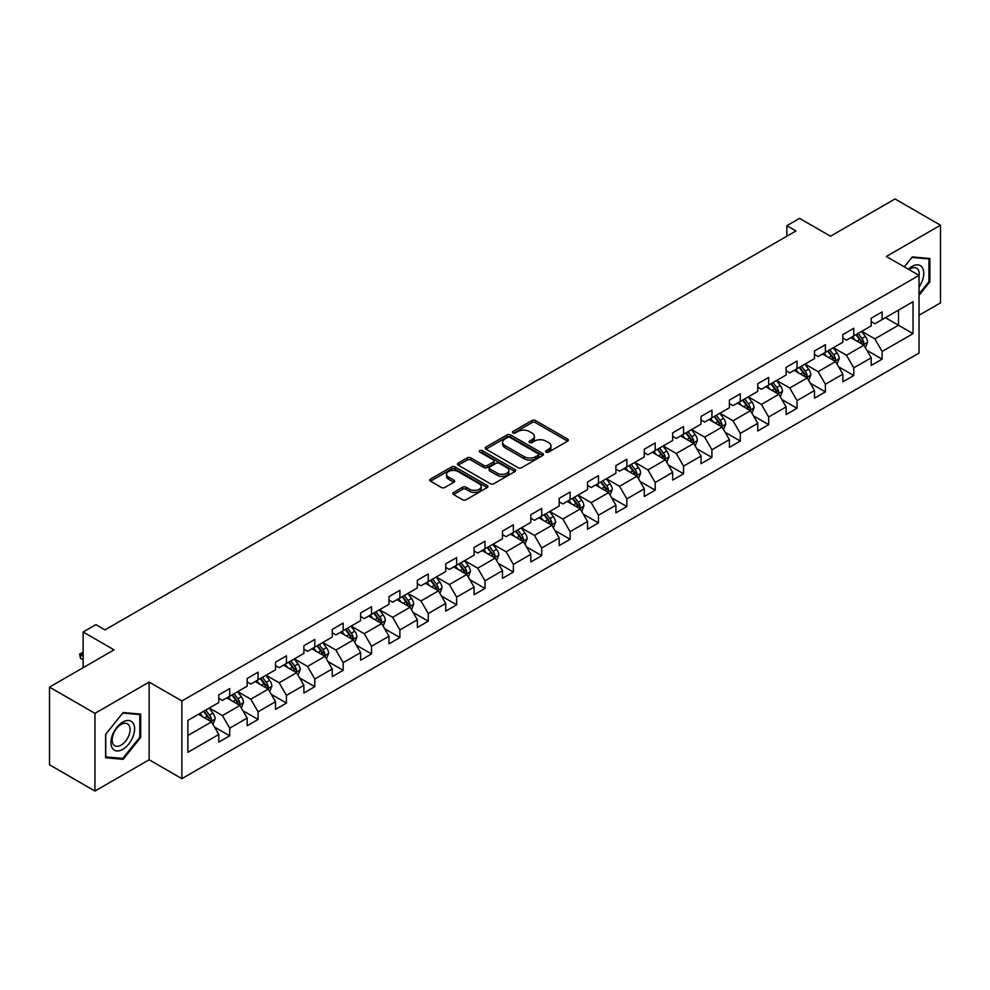<?xml version="1.0" encoding="UTF-8"?>
<svg xmlns="http://www.w3.org/2000/svg" width="990" height="990" viewBox="0 0 990 990"><rect width="100%" height="100%" fill="white"/><g stroke="black" fill="none" stroke-linecap="round" stroke-linejoin="round"><path stroke-width="1.49" d="M546.146 452.096A1.77 1.015 0 0 0 548.646 452.096L567.604 441.144A2.525 1.46 0 0 0 568.347 440.117A2.525 1.46 0 0 0 567.604 439.077L535.479 420.54A2.525 1.46 0 0 0 531.915 420.54L512.944 431.479A1.77 1.015 0 0 0 512.436 432.209A1.77 1.015 0 0 0 512.944 432.927A1.77 1.015 0 0 0 515.443 432.927L517.906 431.504A8.081 4.665 0 0 1 529.328 431.504L532.001 433.051A8.081 4.665 0 0 1 534.365 436.355A8.081 4.665 0 0 1 532.001 439.647L529.551 441.07A1.77 1.015 0 0 0 529.031 441.788A1.77 1.015 0 0 0 529.551 442.505A1.77 1.015 0 0 0 532.051 442.505L534.501 441.095A8.081 4.665 0 0 1 545.923 441.095L548.596 442.641A8.081 4.665 0 0 1 550.972 445.933A8.081 4.665 0 0 1 548.596 449.237L546.146 450.648A1.77 1.015 0 0 0 545.626 451.366A1.77 1.015 0 0 0 546.146 452.096L546.146 450.648M453.556 492.463A2.525 1.46 0 0 0 452.814 493.49A2.525 1.46 0 0 0 453.556 494.517L462.578 499.727A2.525 1.46 0 0 0 466.142 499.727L487.204 487.563A2.525 1.46 0 0 0 487.946 486.536A2.525 1.46 0 0 0 487.204 485.508L455.078 466.958A2.525 1.46 0 0 0 451.502 466.958L430.44 479.111A2.525 1.46 0 0 0 429.71 480.15A2.525 1.46 0 0 0 430.44 481.177L441.33 487.464A2.525 1.46 0 0 0 444.906 487.464L453.915 482.254A2.525 1.46 0 0 0 454.657 481.227A2.525 1.46 0 0 0 453.915 480.2L448.519 477.081A6.757 3.898 0 0 1 446.539 474.321A6.757 3.898 0 0 1 450.71 470.72A6.757 3.898 0 0 1 458.061 471.574L479.21 483.776A6.757 3.898 0 0 1 481.19 486.536A6.757 3.898 0 0 1 477.019 490.137A6.757 3.898 0 0 1 469.668 489.295L466.142 487.253A2.525 1.46 0 0 0 462.578 487.253L453.556 492.463L453.556 494.517M919.042 315.265L940.5 302.878L940.5 225.2L895.047 198.953L830.486 236.214L799.574 218.369L786.852 225.72L795.935 230.967L104.965 629.9L95.869 624.653L83.135 632.004L83.135 667.693M94.953 713.357L94.953 791.047L149.143 759.763L149.143 682.073L94.953 713.357L49.5 687.122L114.048 649.848L83.135 632.004M149.143 682.073L181.875 700.97L919.042 275.381L919.042 353.059L181.875 778.66L181.875 700.97M940.5 225.2L886.31 256.484L919.042 275.381M518.079 467.676A2.525 1.46 0 0 0 521.656 467.676L542.706 455.524A2.525 1.46 0 0 0 543.448 454.484A2.525 1.46 0 0 0 542.706 453.457L510.58 434.907A2.525 1.46 0 0 0 507.016 434.907L485.954 447.072A2.525 1.46 0 0 0 485.211 448.099A2.525 1.46 0 0 0 485.954 449.126L518.079 467.676M480.496 452.479A1.77 1.015 0 0 1 482.291 452.727L482.291 450.623L514.961 469.483A2.525 1.46 0 0 1 515.691 470.51A2.525 1.46 0 0 1 514.961 471.537L493.899 483.702A2.525 1.46 0 0 1 490.322 483.702L458.197 465.151L458.197 463.097A2.525 1.46 0 0 0 457.454 464.124A2.525 1.46 0 0 0 458.197 465.151M458.197 463.097L467.218 457.887A2.525 1.46 0 0 1 470.782 457.887L483.813 465.411A2.525 1.46 0 0 0 487.377 465.411L493.367 461.959A2.525 1.46 0 0 0 494.097 460.932A2.525 1.46 0 0 0 493.367 459.892L479.791 452.071A1.77 1.015 0 0 1 479.284 451.341A1.77 1.015 0 0 1 480.373 450.4A1.77 1.015 0 0 1 482.291 450.623M94.953 791.047L49.5 764.8L49.5 687.122M214.521 727.068L229.705 735.83L229.705 728.17L247.154 718.084L247.154 725.757L258.068 719.458L258.068 711.785L275.517 701.712L275.517 709.372L286.432 703.073L286.432 695.413L303.893 685.327L303.893 693L314.795 686.701L314.795 679.029L332.256 668.955L332.256 676.615L343.171 670.317L343.171 662.657L360.62 652.583L360.62 660.243L371.535 653.945L371.535 646.284L388.983 636.199L388.983 643.871L399.898 637.572L399.898 629.9L417.359 619.827L417.359 627.487L428.262 621.188L428.262 613.528L445.723 603.442L445.723 611.115L456.637 604.816L456.637 597.143L474.086 587.07L474.086 594.73L485.001 588.431L485.001 580.771L502.45 570.698L502.45 578.358L513.365 572.059L513.365 564.399L530.826 554.313L530.826 561.974L541.728 555.675L541.728 548.014L559.189 537.941L559.189 545.601L570.104 539.303L570.104 531.642L587.553 521.557L587.553 529.229L598.467 522.93L598.467 515.258L615.916 505.185L615.916 512.845L626.831 506.546L626.831 498.886L644.292 488.8L644.292 496.473L655.194 490.174L655.194 482.501L672.655 472.428L672.655 480.088L683.57 473.789L683.57 466.129L701.019 456.056L701.019 463.716L711.934 457.417L711.934 449.757L729.383 439.671L729.383 447.344L740.297 441.045L740.297 433.373L757.758 423.299L757.758 430.959L768.661 424.661L768.661 417L786.122 406.915L786.122 414.587L797.037 408.288L797.037 400.616L814.485 390.543L814.485 398.203L825.4 391.904L825.4 384.244L842.849 374.171L842.849 381.831L853.764 375.532L853.764 367.872L871.225 357.786L871.225 365.446L882.127 359.147L882.127 351.487L913.04 333.642L913.04 301.727L898.499 310.13L898.499 325.24L913.04 333.642M229.705 735.83L218.79 742.129L218.79 734.469L187.877 752.313L187.877 720.398L218.79 702.554L218.79 694.881L229.705 688.582L229.705 696.255L247.154 686.169L247.154 678.509L258.068 672.21L258.068 679.87L275.517 669.797L275.517 662.137L286.432 655.838L286.432 663.498L303.893 653.412L303.893 645.752L314.795 639.453L314.795 647.113L332.256 637.04L332.256 629.38L343.171 623.081L343.171 630.741L360.62 620.668L360.62 612.996L371.535 606.697L371.535 614.369L388.983 604.284L388.983 596.624L399.898 590.325L399.898 597.985L417.359 587.912L417.359 580.251L428.262 573.952L428.262 581.613L445.723 571.527L445.723 563.867L456.637 557.568L456.637 565.228L474.086 555.155L474.086 547.495L485.001 541.196L485.001 548.856L502.45 538.783L502.45 531.11L513.365 524.811L513.365 532.484L530.826 522.398L530.826 514.738L541.728 508.439L541.728 516.099L559.189 506.026L559.189 498.354L570.104 492.055L570.104 499.727L587.553 489.642L587.553 481.982L598.467 475.683L598.467 483.343L615.916 473.269L615.916 465.609L626.831 459.311L626.831 466.971L644.292 456.885L644.292 449.225L655.194 442.926L655.194 450.586L672.655 440.513L672.655 432.853L683.57 426.554L683.57 434.214L701.019 424.141L701.019 416.468L711.934 410.169L711.934 417.842L729.383 407.756L729.383 400.096L740.297 393.797L740.297 401.457L757.758 391.384L757.758 383.724L768.661 377.425L768.661 385.085L786.122 375L786.122 367.339L797.037 361.041L797.037 368.701L814.485 358.628L814.485 350.967L825.4 344.668L825.4 352.329L842.849 342.255L842.849 334.583L853.764 328.284L853.764 335.957L871.225 325.871L871.225 318.211L882.127 311.912L882.127 319.572L913.04 301.727M226.797 697.925L239.877 705.486L222.428 715.572L209.335 708.011M218.79 698.346L222.428 700.45L229.705 696.255M222.428 715.572L229.705 728.17M239.877 705.486L247.154 718.084M255.16 681.553L268.253 689.114L250.792 699.188L237.699 691.626M247.154 681.974L250.792 684.078L258.068 679.87M250.792 699.188L258.068 711.785M268.253 689.114L275.517 701.712M283.524 665.181L296.616 672.73L279.155 682.815L266.062 675.254M275.517 665.602L279.155 667.693L286.432 663.498M279.155 682.815L286.432 695.413M296.616 672.73L303.893 685.327M311.887 648.797L324.98 656.358L307.531 666.431L294.438 658.882M303.893 649.217L307.531 651.321L314.795 647.113M307.531 666.431L314.795 679.029M324.98 656.358L332.256 668.955M340.251 632.424L353.343 639.986L335.895 650.059L322.802 642.498M332.256 632.845L335.895 634.937L343.171 630.741M335.895 650.059L343.171 662.657M353.343 639.986L360.62 652.583M368.627 616.04L381.719 623.601L364.258 633.687L351.165 626.125M360.62 616.461L364.258 618.564L371.535 614.369M364.258 633.687L371.535 646.284M381.719 623.601L388.983 636.199M396.99 599.668L410.083 607.229L392.622 617.302L379.529 609.741M388.983 600.089L392.622 602.192L399.898 597.985M392.622 617.302L399.898 629.9M410.083 607.229L417.359 619.827M425.354 583.296L438.446 590.844L420.998 600.93L407.905 593.369M417.359 583.704L420.998 585.808L428.262 581.613M420.998 600.93L428.262 613.528M438.446 590.844L445.723 603.442M453.717 566.911L466.81 574.472L449.361 584.546L436.268 576.997M445.723 567.332L449.361 569.436L456.637 565.228M449.361 584.546L456.637 597.143M466.81 574.472L474.086 587.07M482.093 550.539L495.186 558.1L477.725 568.173L464.632 560.612M474.086 550.96L477.725 553.051L485.001 548.856M477.725 568.173L485.001 580.771M495.186 558.1L502.45 570.698M510.456 534.154L523.549 541.716L506.088 551.801L492.995 544.24M502.45 534.575L506.088 536.679L513.365 532.484M506.088 551.801L513.365 564.399M523.549 541.716L530.826 554.313M538.82 517.782L551.913 525.343L534.464 535.417L521.371 527.856M530.826 518.203L534.464 520.294L541.728 516.099M534.464 535.417L541.728 548.014M551.913 525.343L559.189 537.941M567.183 501.398L580.276 508.959L562.827 519.045L549.735 511.483M559.189 501.819L562.827 503.922L570.104 499.727M562.827 519.045L570.104 531.642M580.276 508.959L587.553 521.557M595.559 485.026L608.652 492.587L591.191 502.66L578.098 495.099M587.553 485.446L591.191 487.55L598.467 483.343M591.191 502.66L598.467 515.258M608.652 492.587L615.916 505.185M623.923 468.654L637.015 476.202L619.554 486.288L606.462 478.727M615.916 469.074L619.554 471.166L626.831 466.971M619.554 486.288L626.831 498.886M637.015 476.202L644.292 488.8M652.286 452.269L665.379 459.83L647.93 469.904L634.837 462.355M644.292 452.69L647.93 454.794L655.194 450.586M647.93 469.904L655.194 482.501M665.379 459.83L672.655 472.428M680.65 435.897L693.743 443.458L676.294 453.531L663.201 445.97M672.655 436.318L676.294 438.409L683.57 434.214M676.294 453.531L683.57 466.129M693.743 443.458L701.019 456.056M709.026 419.512L722.118 427.074L704.657 437.159L691.565 429.598M701.019 419.933L704.657 422.037L711.934 417.842M704.657 437.159L711.934 449.757M722.118 427.074L729.383 439.671M737.389 403.14L750.482 410.702L733.021 420.775L719.928 413.214M729.383 403.561L733.021 405.665L740.297 401.457M733.021 420.775L740.297 433.373M750.482 410.702L757.758 423.299M765.753 386.768L778.845 394.317L761.397 404.403L748.304 396.841M757.758 387.189L761.397 389.28L768.661 385.085M761.397 404.403L768.661 417M778.845 394.317L786.122 406.915M794.116 370.384L807.209 377.945L789.76 388.018L776.667 380.469M786.122 370.805L789.76 372.908L797.037 368.701M789.76 388.018L797.037 400.616M807.209 377.945L814.485 390.543M822.492 354.012L835.585 361.573L818.124 371.646L805.031 364.085M814.485 354.432L818.124 356.524L825.4 352.329M818.124 371.646L825.4 384.244M835.585 361.573L842.849 374.171M850.856 337.627L863.948 345.188L846.487 355.274L833.394 347.713M842.849 338.048L846.487 340.152L853.764 335.957M846.487 355.274L853.764 367.872M863.948 345.188L871.225 357.786M885.407 317.679L898.499 325.24L874.863 338.889L861.77 331.328M871.225 321.676L874.863 323.779L882.127 319.572M874.863 338.889L882.127 351.487M149.143 759.763L181.875 778.66M786.852 225.72L786.852 236.214M187.877 735.521L211.513 721.871L198.421 714.31M211.513 721.871L218.79 734.469M866.943 350.386L882.127 359.147M838.58 366.77L853.764 375.532M810.216 383.142L825.4 391.904M781.852 399.514L797.037 408.288M753.477 415.899L768.661 424.661M725.113 432.271L740.297 441.045M696.75 448.656L711.934 457.417M668.386 465.028L683.57 473.789M640.01 481.4L655.194 490.174M611.647 497.784L626.831 506.546M583.283 514.157L598.467 522.93M554.92 530.541L570.104 539.303M526.544 546.913L541.728 555.675M498.18 563.298L513.365 572.059M469.817 579.67L485.001 588.431M441.453 596.042L456.637 604.816M413.078 612.426L428.262 621.188M384.714 628.798L399.898 637.572M356.351 645.183L371.535 653.945M327.987 661.555L343.171 670.317M299.611 677.927L314.795 686.701M271.248 694.312L286.432 703.073M242.884 710.684L258.068 719.458M919.042 295.342L929.857 281.878L929.857 258.477L912.31 256.917L904.316 266.867M105.596 757.758L123.144 759.33L140.691 737.501L140.691 714.112L123.144 712.54L105.596 734.37L105.596 757.758M928.954 281.358L929.857 281.878M139.788 736.981L140.691 737.501M121.287 758.266L123.144 759.33M546.851 452.343L548.596 451.329A8.081 4.665 0 0 0 550.972 448.037L550.972 445.933M534.365 436.355L534.365 438.446A8.081 4.665 0 0 1 532.001 441.75L530.256 442.753M567.604 439.077L567.604 441.144L535.479 422.631A2.525 1.46 0 0 0 531.915 422.631L513.649 433.175M542.706 453.457L542.706 455.524L510.58 437.011A2.525 1.46 0 0 0 507.016 437.011L485.991 449.151L485.954 447.072M538.251 455.214A1.77 1.015 0 0 0 538.77 454.484A1.77 1.015 0 0 0 538.251 453.767L510.048 437.481A1.77 1.015 0 0 0 507.548 437.481L504.962 438.978A8.081 4.665 0 0 0 502.598 442.282A8.081 4.665 0 0 0 504.962 445.574L524.242 456.699A8.081 4.665 0 0 0 535.664 456.699L538.251 455.214L538.251 457.306A1.77 1.015 0 0 0 538.77 456.588L538.77 454.484M502.598 442.282L502.598 444.374A8.081 4.665 0 0 0 504.962 447.678L504.962 445.574M538.251 457.306L535.664 458.803A8.081 4.665 0 0 1 524.242 458.803L504.962 447.678M458.234 465.176L467.218 459.991L467.218 457.887M494.097 460.932L494.097 463.023A2.525 1.46 0 0 1 493.367 464.062L487.377 467.515A2.525 1.46 0 0 1 483.813 467.515L470.782 459.991A2.525 1.46 0 0 0 467.218 459.991M482.291 452.727L514.924 471.562M497.327 473.22A6.757 3.898 0 0 0 504.69 474.062A6.757 3.898 0 0 0 508.86 470.46A6.757 3.898 0 0 0 506.88 467.701L499.43 463.407A2.525 1.46 0 0 0 495.854 463.407L489.877 466.859A2.525 1.46 0 0 0 489.147 467.886A2.525 1.46 0 0 0 489.877 468.914L497.327 473.22L497.327 475.311A6.757 3.898 0 0 0 504.69 476.165A6.757 3.898 0 0 0 508.86 472.564L508.86 470.46M489.147 467.886L489.147 469.978A2.525 1.46 0 0 0 489.877 471.017L489.877 468.914M497.327 475.311L489.877 471.017M481.19 486.536L481.19 488.639A6.757 3.898 0 0 1 477.019 492.24A6.757 3.898 0 0 1 469.668 491.387L466.142 489.357A2.525 1.46 0 0 0 462.578 489.357L453.593 494.542M446.539 474.321L446.539 476.425A6.757 3.898 0 0 0 448.519 479.185L448.519 477.081M453.878 482.279L448.519 479.185M487.167 487.587L455.078 469.062A2.525 1.46 0 0 0 451.502 469.062L430.477 481.202L430.44 479.111M865.384 347.676L867.549 342.231A6.819 3.935 -120 0 0 865.371 336.427L861.622 331.415M855.075 340.065L852.526 336.662M862.896 344.582L863.862 342.515A6.819 3.935 -120 0 0 861.919 338.419L858.169 333.407M856.461 334.397L860.619 339.954A3.477 2.005 60 0 1 861.251 341.006L863.862 342.515M855.979 334.67L859.741 339.681A6.819 3.935 60 0 1 861.684 343.778M919.042 286.927A16.719 9.652 120 0 0 922.185 281.012A16.719 9.652 120 0 0 921.146 266.223A16.719 9.652 120 0 0 908.337 269.193M927.828 258.303L928.954 258.947L928.954 281.618L919.042 293.943M904.353 266.892L911.951 257.437L928.954 258.947M919.042 276.26A12.66 7.301 120 0 0 916.616 268.179A12.66 7.301 120 0 0 909.068 269.614M122.785 749.368A16.719 9.652 120 0 0 134.603 728.9A16.719 9.652 120 0 0 122.785 722.081A16.719 9.652 120 0 0 110.967 742.549A16.719 9.652 120 0 0 122.785 749.368M121.126 745.099A12.66 7.301 120 0 0 129.393 733.949A12.66 7.301 120 0 0 127.45 723.814A12.66 7.301 120 0 0 121.126 724.433A12.66 7.301 120 0 0 112.86 735.582A12.66 7.301 120 0 0 114.791 745.73A12.66 7.301 120 0 0 121.126 745.099M105.782 734.209L122.785 713.06L139.788 714.57L139.788 737.241L122.785 758.39L105.782 756.88L105.744 734.184M138.65 713.926L139.788 714.57M837.02 364.06L839.186 358.603A6.819 3.935 -120 0 0 837.008 352.799L833.258 347.799M826.712 356.45L824.163 353.046M834.521 360.954L835.498 358.9A6.819 3.935 -120 0 0 833.555 354.804L829.793 349.792M828.086 350.769L832.256 356.338A3.477 2.005 60 0 1 832.887 357.39L835.498 358.9M827.615 351.054L831.365 356.054A6.819 3.935 60 0 1 833.32 360.162M808.644 380.432L810.81 374.987A6.819 3.935 -120 0 0 808.644 369.183L804.882 364.171M798.348 372.822L795.799 369.418M806.157 377.339L807.135 375.272A6.819 3.935 -120 0 0 805.179 371.176L801.43 366.164M799.722 367.154L803.892 372.71A3.477 2.005 60 0 1 804.524 373.762L807.135 375.272M799.252 367.426L803.001 372.438A6.819 3.935 60 0 1 804.957 376.534M780.281 396.804L782.447 391.359A6.819 3.935 -120 0 0 780.269 385.555L776.519 380.544M769.973 389.206L767.423 385.803M777.793 393.711L778.771 391.656A6.819 3.935 -120 0 0 776.816 387.548L773.066 382.548M771.359 383.526L775.516 389.082A3.477 2.005 60 0 1 776.148 390.147L778.771 391.656M770.888 383.798L774.638 388.81A6.819 3.935 60 0 1 776.581 392.906M751.917 413.189L754.083 407.744A6.819 3.935 -120 0 0 751.905 401.94L748.155 396.928M741.609 405.578L739.06 402.175M749.43 410.095L750.395 408.029A6.819 3.935 -120 0 0 748.452 403.932L744.703 398.921M742.995 399.911L747.153 405.467A3.477 2.005 60 0 1 747.784 406.519L750.395 408.029M742.512 400.183L746.274 405.195A6.819 3.935 60 0 1 748.217 409.291M723.554 429.561L725.72 424.116A6.819 3.935 -120 0 0 723.541 418.312L719.792 413.3M713.245 421.95L710.696 418.547M721.054 426.467L722.032 424.401A6.819 3.935 -120 0 0 720.089 420.305L716.327 415.293M714.619 416.283L718.79 421.839A3.477 2.005 60 0 1 719.421 422.891L722.032 424.401M714.149 416.555L717.899 421.567A6.819 3.935 60 0 1 719.854 425.663M695.178 445.946L697.344 440.488A6.819 3.935 -120 0 0 695.178 434.684L691.416 429.685M684.882 438.335L682.333 434.932M692.691 442.839L693.668 440.785A6.819 3.935 -120 0 0 691.713 436.689L687.963 431.677M686.256 432.655L690.426 438.224A3.477 2.005 60 0 1 691.057 439.275L693.668 440.785M685.785 432.939L689.535 437.939A6.819 3.935 60 0 1 691.49 442.047M666.815 462.318L668.98 456.873A6.819 3.935 -120 0 0 666.802 451.069L663.053 446.057M656.506 454.707L653.957 451.304M664.327 459.224L665.305 457.157A6.819 3.935 -120 0 0 663.35 453.061L659.6 448.049M657.892 449.039L662.05 454.596A3.477 2.005 60 0 1 662.681 455.647L665.305 457.157M657.422 449.312L661.172 454.323A6.819 3.935 60 0 1 663.114 458.42M638.451 478.702L640.617 473.245A6.819 3.935 -120 0 0 638.439 467.441L634.689 462.429M628.143 471.092L625.593 467.688M635.964 475.596L636.941 473.542A6.819 3.935 -120 0 0 634.986 469.433L631.236 464.434M629.529 465.411L633.687 470.968A3.477 2.005 60 0 1 634.318 472.032L636.941 473.542M629.046 465.684L632.808 470.696A6.819 3.935 60 0 1 634.751 474.792M610.087 495.074L612.253 489.629A6.819 3.935 -120 0 0 610.075 483.825L606.326 478.814M599.779 487.464L597.23 484.061M607.588 491.981L608.565 489.914A6.819 3.935 -120 0 0 606.623 485.818L602.861 480.806M601.153 481.796L605.323 487.352A3.477 2.005 60 0 1 605.954 488.404L608.565 489.914M600.683 482.068L604.432 487.08A6.819 3.935 60 0 1 606.387 491.176M581.724 511.446L583.877 506.001A6.819 3.935 -120 0 0 581.712 500.197L577.95 495.186M571.416 503.836L568.866 500.433M579.224 508.353L580.202 506.298A6.819 3.935 -120 0 0 578.247 502.19L574.497 497.178M572.789 498.168L576.96 503.724A3.477 2.005 60 0 1 577.591 504.776L580.202 506.298M572.319 498.44L576.069 503.452A6.819 3.935 60 0 1 578.024 507.548M553.348 527.831L555.514 522.374A6.819 3.935 -120 0 0 553.336 516.582L549.586 511.57M543.04 520.22L540.49 516.817M550.861 524.737L551.838 522.671A6.819 3.935 -120 0 0 549.883 518.574L546.134 513.562M544.426 514.553L548.584 520.109A3.477 2.005 60 0 1 549.215 521.161L551.838 522.671M543.956 514.825L547.705 519.837A6.819 3.935 60 0 1 549.648 523.933M524.985 544.203L527.15 538.758A6.819 3.935 -120 0 0 524.972 532.954L521.223 527.942M514.676 536.592L512.127 533.189M522.497 541.109L523.475 539.043A6.819 3.935 -120 0 0 521.52 534.947L517.77 529.935M516.062 530.925L520.22 536.481A3.477 2.005 60 0 1 520.851 537.533L523.475 539.043M515.58 531.197L519.342 536.209A6.819 3.935 60 0 1 521.284 540.305M496.621 560.587L498.787 555.13A6.819 3.935 -120 0 0 496.609 549.326L492.859 544.327M486.313 552.977L483.764 549.574M494.121 557.481L495.099 555.427A6.819 3.935 -120 0 0 493.156 551.331L489.394 546.319M487.686 547.297L491.857 552.853A3.477 2.005 60 0 1 492.488 553.917L495.099 555.427M487.216 547.581L490.966 552.581A6.819 3.935 60 0 1 492.921 556.689M468.258 576.96L470.411 571.515A6.819 3.935 -120 0 0 468.245 565.711L464.483 560.699M457.949 569.349L455.4 565.946M465.758 573.866L466.736 571.799A6.819 3.935 -120 0 0 464.78 567.703L461.031 562.691M459.323 563.681L463.493 569.238A3.477 2.005 60 0 1 464.124 570.289L466.736 571.799M458.853 563.954L462.602 568.965A6.819 3.935 60 0 1 464.558 573.062M439.882 593.332L442.047 587.887A6.819 3.935 -120 0 0 439.869 582.083L436.12 577.071M429.573 585.734L427.024 582.33M437.394 590.238L438.372 588.184A6.819 3.935 -120 0 0 436.417 584.075L432.667 579.076M430.959 580.053L435.117 585.61A3.477 2.005 60 0 1 435.749 586.674L438.372 588.184M430.489 580.326L434.239 585.337A6.819 3.935 60 0 1 436.182 589.434M411.518 609.716L413.684 604.271A6.819 3.935 -120 0 0 411.506 598.467L407.756 593.456M401.21 602.106L398.661 598.702M409.031 606.623L410.009 604.556A6.819 3.935 -120 0 0 408.053 600.46L404.304 595.448M402.596 596.438L406.754 601.994A3.477 2.005 60 0 1 407.385 603.046L410.009 604.556M402.113 596.71L405.875 601.722A6.819 3.935 60 0 1 407.818 605.818M383.155 626.088L385.32 620.643A6.819 3.935 -120 0 0 383.142 614.84L379.393 609.828M372.846 618.478L370.297 615.075M380.655 622.995L381.633 620.928A6.819 3.935 -120 0 0 379.69 616.832L375.928 611.82M374.22 612.81L378.39 618.366A3.477 2.005 60 0 1 379.022 619.418L381.633 620.928M373.75 613.082L377.499 618.094A6.819 3.935 60 0 1 379.455 622.19M354.791 642.473L356.945 637.015A6.819 3.935 -120 0 0 354.779 631.212L351.017 626.212M344.483 634.862L341.934 631.459M352.292 639.367L353.269 637.312A6.819 3.935 -120 0 0 351.314 633.216L347.564 628.205M345.857 629.182L350.027 634.751A3.477 2.005 60 0 1 350.658 635.803L353.269 637.312M345.386 629.467L349.136 634.466A6.819 3.935 60 0 1 351.091 638.575M326.415 658.845L328.581 653.4A6.819 3.935 -120 0 0 326.403 647.596L322.653 642.584M316.107 651.234L313.558 647.831M323.928 655.751L324.906 653.685A6.819 3.935 -120 0 0 322.95 649.588L319.201 644.577M317.493 645.567L321.651 651.123A3.477 2.005 60 0 1 322.282 652.175L324.906 653.685M317.023 645.839L320.772 650.851A6.819 3.935 60 0 1 322.715 654.947M298.052 675.23L300.218 669.772A6.819 3.935 -120 0 0 298.04 663.968L294.29 658.956M287.744 667.619L285.194 664.216M295.565 672.123L296.542 670.069A6.819 3.935 -120 0 0 294.587 665.961L290.837 660.961M289.13 661.939L293.288 667.495A3.477 2.005 60 0 1 293.919 668.559L296.542 670.069M288.647 662.211L292.409 667.223A6.819 3.935 60 0 1 294.352 671.319M269.688 691.602L271.854 686.157A6.819 3.935 -120 0 0 269.676 680.353L265.926 675.341M259.38 683.991L256.831 680.588M267.201 688.508L268.166 686.441A6.819 3.935 -120 0 0 266.223 682.345L262.461 677.333M260.754 678.323L264.924 683.88A3.477 2.005 60 0 1 265.555 684.932L268.166 686.441M260.283 678.596L264.033 683.607A6.819 3.935 60 0 1 265.988 687.704M241.325 707.974L243.478 702.529A6.819 3.935 -120 0 0 241.312 696.725L237.551 691.713M231.017 700.363L228.467 696.96M238.825 704.88L239.803 702.826A6.819 3.935 -120 0 0 237.847 698.717L234.098 693.705M232.39 694.695L236.56 700.252A3.477 2.005 60 0 1 237.192 701.304L239.803 702.826M231.92 694.968L235.669 699.98A6.819 3.935 60 0 1 237.625 704.076M212.949 724.358L215.115 718.901A6.819 3.935 -120 0 0 212.937 713.109L209.187 708.098M202.641 716.748L200.091 713.345M210.462 721.265L211.439 719.198A6.819 3.935 -120 0 0 209.484 715.102L205.734 710.09M204.027 711.08L208.185 716.636A3.477 2.005 60 0 1 208.816 717.688L211.439 719.198M203.556 711.352L207.306 716.364A6.819 3.935 60 0 1 209.261 720.46M83.135 653.165L80.561 654.662L83.135 656.147M80.561 658.437L79.559 654.081L80.561 654.662L80.561 658.437L83.135 659.922M79.559 654.081L83.135 652.274M548.596 451.329L548.596 449.237M529.551 442.505L529.551 441.07M532.001 441.75L532.001 439.647M512.944 432.927L512.944 431.479M531.915 422.631L531.915 420.54M535.479 422.631L535.479 420.54M507.016 437.011L507.016 434.907M510.58 437.011L510.58 434.907M524.242 458.803L524.242 456.699M535.664 458.803L535.664 456.699M470.782 459.991L470.782 457.887M483.813 467.515L483.813 465.411M487.377 467.515L487.377 465.411M493.367 464.062L493.367 461.959M514.961 471.537L514.961 469.483M462.578 489.357L462.578 487.253M466.142 489.357L466.142 487.253M469.668 491.387L469.668 489.295M453.915 482.254L453.915 480.2M451.502 469.062L451.502 466.958M455.078 469.062L455.078 466.958M487.204 487.563L487.204 485.508M863.28 344.805L867.5 342.367M861.919 338.419L865.371 336.427M857.068 341.216L859.741 339.681M834.904 361.177L839.136 358.739M833.555 354.804L837.008 352.799M828.704 357.6L831.365 356.054M806.541 377.561L810.773 375.111M805.179 371.176L808.644 369.183M800.341 373.973L803.001 372.438M778.177 393.933L782.397 391.496M776.816 387.548L780.269 385.555M771.965 390.357L774.638 388.81M749.814 410.305L754.034 407.868M748.452 403.932L751.905 401.94M743.601 406.729L746.274 405.195M721.438 426.69L725.67 424.252M720.089 420.305L723.541 418.312M715.238 423.101L717.899 421.567M693.074 443.062L697.307 440.624M691.713 436.689L695.178 434.684M686.874 439.486L689.535 437.939M664.711 459.447L668.931 456.996M663.35 453.061L666.802 451.069M658.499 455.858L661.172 454.323M636.347 475.819L640.567 473.381M634.986 469.433L638.439 467.441M630.135 472.242L632.808 470.696M607.971 492.203L612.204 489.753M606.623 485.818L610.075 483.825M601.771 488.614L604.432 487.08M579.608 508.575L583.84 506.138M578.247 502.19L581.712 500.197M573.408 504.987L576.069 503.452M551.244 524.947L555.464 522.51M549.883 518.574L553.336 516.582M545.032 521.371L547.705 519.837M522.881 541.332L527.101 538.894M521.52 534.947L524.972 532.954M516.669 537.743L519.342 536.209M494.505 557.704L498.737 555.266M493.156 551.331L496.609 549.326M488.305 554.128L490.966 552.581M466.142 574.089L470.374 571.638M464.78 567.703L468.245 565.711M459.942 570.5L462.602 568.965M437.778 590.461L441.998 588.023M436.417 584.075L439.869 582.083M431.566 586.884L434.239 585.337M409.414 606.833L413.634 604.395M408.053 600.46L411.506 598.467M403.202 603.257L405.875 601.722M381.039 623.217L385.271 620.779M379.69 616.832L383.142 614.84M374.839 619.629L377.499 618.094M352.675 639.59L356.907 637.152M351.314 633.216L354.779 631.212M346.475 636.013L349.136 634.466M324.312 655.974L328.532 653.524M322.95 649.588L326.403 647.596M318.099 652.385L320.772 650.851M295.948 672.346L300.168 669.908M294.587 665.961L298.04 663.968M289.736 668.77L292.409 667.223M267.572 688.718L271.805 686.28M266.223 682.345L269.676 680.353M261.372 685.142L264.033 683.607M239.209 705.103L243.441 702.665M237.847 698.717L241.312 696.725M233.009 701.514L235.669 699.98M210.845 721.475L215.078 719.037M209.484 715.102L212.937 713.109M204.645 717.899L207.306 716.364"/></g></svg>
